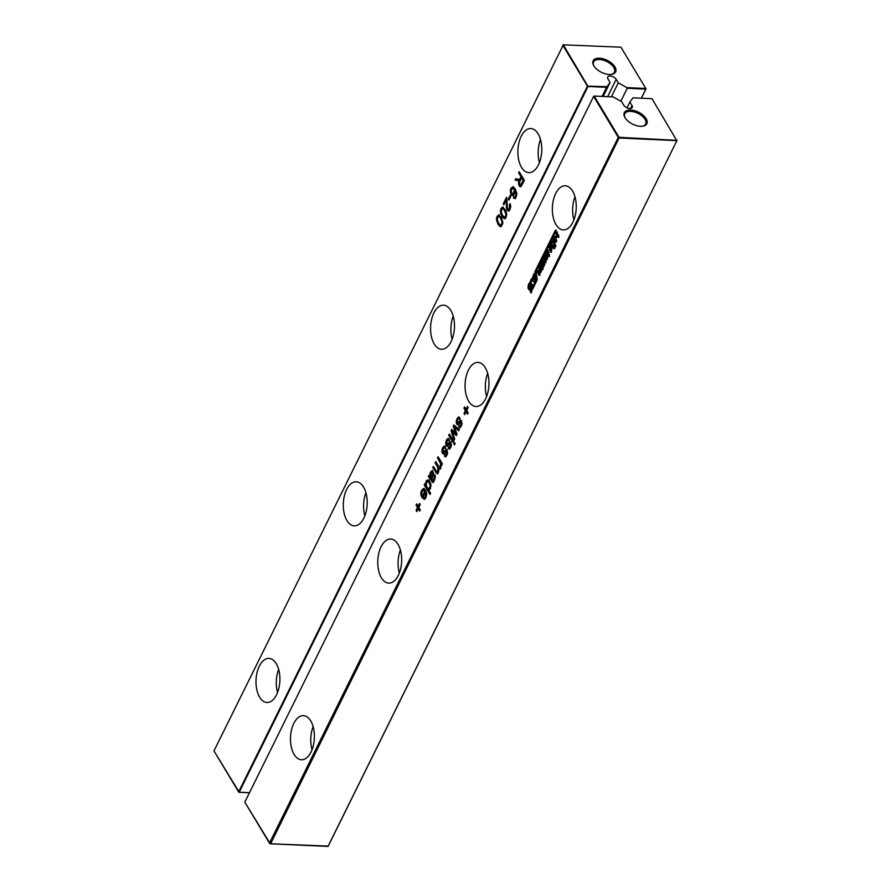 <?xml version="1.0" encoding="UTF-8"?>
<svg xmlns="http://www.w3.org/2000/svg" width="891" height="891" viewBox="0 0 891 891"><rect width="100%" height="100%" fill="white"/><g stroke="black" fill="none" stroke-linecap="round" stroke-linejoin="round"><path stroke-width="1.34" d="M677.037 140.355L619.423 137.348L270.63 843.766L328.233 846.116L677.037 140.355L328.022 846.394L270.274 843.81L269.483 843.12L618.287 137.359L619.434 138.005L676.837 140.633L651.967 98.701L633 97.832L629.881 102.064L631.986 105.55A4.878 2.584 -153.7 0 1 632.254 107.521A4.878 2.584 -153.7 0 1 628.289 108.279A4.878 2.584 -153.7 0 1 623.778 105.171L621.684 101.685L613.142 96.919L594.174 96.05L618.855 137.025L618.287 137.359L593.618 96.384L244.802 802.145L270.274 843.81M619.423 137.348L618.855 137.025M428.538 480.093L430.854 483.891L430.409 488.747L428.638 489.95L430.598 493.202L429.963 494.483L424.216 484.927L424.851 483.646L425.542 484.815L425.965 481.385L427.134 480.06L429.317 480.126M432.425 470.559L433.672 473.901L431.912 479.636L432.87 480.505L433.884 479.291L434.931 474.758L435.365 476.574L434.452 480.55L432.703 482.399L428.326 476.607L428.961 475.326L429.607 475.827L430.576 472.052L432.191 470.526M432.09 479.948L433.65 480.539L434.663 479.325L435.164 475.471M433.505 482.009L432.748 482.399M444.687 446.202L443.974 446.168L445.455 446.792L444.988 448.351L444.074 447.95L443.161 449.019L442.894 451.86L446.458 449.565L447.694 452.661L447.048 455.078L445.277 456.76L444.42 456.147L444.887 454.599L446.346 454.087L446.625 451.648L443.117 453.976L441.836 451.748L442.515 447.906L444.331 446.113M444.887 454.599L446.391 454.945L447.126 454.12L447.405 451.692L445.912 451.603M444.988 448.351L444.074 447.95M442.894 451.86L444.241 452.049L447.237 449.599M446.413 449.766L445.634 449.732L446.458 449.565M446.146 456.404L445.455 456.771M437.158 473.778L432.748 467.652L433.382 466.372L436.802 471.796L437.893 471.172L437.637 467.018L435.12 462.852L435.755 461.571L438.561 466.227L439.463 467.096L440.265 466.383L440.533 463.487L437.492 458.052L438.127 456.771L442.404 463.866L441.769 465.147L441.212 464.211L440.755 467.797L439.842 468.889L438.884 468.733L438.428 472.52L437.058 473.778M440.288 467.14L439.508 467.107L441.045 466.416L441.312 463.532L438.572 457.495M439.842 468.889L440.633 468.922M436.802 471.796L438.138 471.851L438.951 470.47M468.143 407.555L466.717 410.439L468.198 412.901L467.563 414.17L466.082 411.72L464.656 414.593L463.999 413.502L465.425 410.628L463.944 408.167L464.579 406.886L466.06 409.348L467.485 406.463L468.143 407.555M459.077 417.077L458.364 417.044L459.845 417.679L459.377 419.227L458.464 418.826L457.551 419.895L457.283 422.735L460.847 420.452L462.084 423.548L461.438 425.954L459.667 427.647L458.809 427.034L459.277 425.475L460.736 424.962L461.015 422.534L457.506 424.862L456.225 422.635L456.905 418.792L458.72 416.999M459.277 425.475L460.781 425.831L461.516 424.996L461.794 422.568L460.302 422.49M459.377 419.227L458.464 418.826M457.283 422.735L458.631 422.935L461.627 420.485M460.814 420.641L460.023 420.608L460.847 420.452M460.536 427.279L459.845 427.658M448.485 438.517L447.772 438.483L449.253 439.118L448.786 440.666L447.872 440.265L446.959 441.335L446.692 444.175L450.256 441.891L451.492 444.977L450.846 447.393L449.075 449.086L448.218 448.474L448.685 446.914L450.133 446.402L450.423 443.974L446.914 446.302L445.634 444.063L446.302 440.232L448.128 438.439M448.685 446.914L450.189 447.271L450.913 446.436L451.202 444.008L449.71 443.93M448.786 440.666L447.872 440.265M446.692 444.175L448.039 444.375L451.035 441.925M450.211 442.081L449.432 442.047L450.256 441.891M449.933 448.719L449.253 449.086M453.63 441.145L452.996 442.426L448.73 435.331L449.354 434.051L453.63 441.145M459.4 429.473L458.754 430.787L454.455 427.023L457.05 434.24L456.37 435.599L452.316 431.678L454.677 439.029L454.031 440.343L451.058 430.609L451.681 429.362L455.724 433.271L453.207 426.266L453.853 424.962L459.4 429.473M454.477 444.887L453.82 443.796L454.455 442.515L455.112 443.607L454.477 444.887M485.628 398.767A22.075 11.928 92.6 0 1 475.994 406.508A22.075 11.928 92.6 0 1 465.091 383.91A22.075 11.928 92.6 0 1 478.022 362.414A22.075 11.928 92.6 0 1 488.201 375.467A22.075 11.928 92.6 0 1 485.628 398.767M539.979 265.329L542.519 260.183L544.902 264.137L542.385 269.216L541.839 268.302L543.655 264.627L543.265 263.981L541.561 267.456L541.06 266.643L542.396 262.533L540.547 266.275L539.979 265.329L540.759 265.362L543.298 260.217M530.579 281.656L532.317 284.953L529.722 290.277L528.898 289.564L531.281 285.465L530.178 283.683L529.588 284.552L528.942 287.025L529.822 285.265L530.29 286.056L528.708 289.252L528.018 288.105L528.229 285.02L530.446 281.623M529.722 290.277L528.898 289.564L529.677 289.597L530.39 288.161M529.711 288.305L530.824 288.294L532.061 285.499L530.268 283.683M554.269 236.349L555.182 237.852L556.652 234.868L555.75 233.364L556.463 231.927L558.857 235.903L558.145 237.34L557.298 235.937L555.828 238.933L556.663 240.336L555.962 241.762L553.567 237.786L554.269 236.349M555.449 230.134L534.923 271.644L536.371 279.54L530.268 291.892L530.813 292.805L537.295 279.707L535.881 271.755L555.995 231.047L555.449 230.134M550.827 252.142L547.753 251.93L549.502 254.837L548.789 256.274L546.395 252.287L547.497 250.048L550.549 250.271L548.834 247.408L549.547 245.972L551.919 249.925L550.827 252.142M531.348 278.883L532.005 279.15L533.999 273.526L535.135 280.052L534.221 281.901L530.557 280.498L531.348 278.883M538.743 272.657L537.596 272.969L536.738 271.878L537.451 270.441L538.409 270.775L539.489 268.592L538.866 267.567L539.578 266.131L541.962 270.084L539.166 275.241L538.053 272.635L536.939 272.212L537.719 272.245L538.231 270.474M537.618 270.719L539.189 270.808L540.358 266.175M539.166 275.241L538.309 274.539L539.088 274.573L538.843 272.691M550.348 245.192L552.765 239.568L554.024 240.136L555.104 242.809L554.079 245.615L552.609 248.132L551.863 248.077L550.348 245.192L551.128 245.225L553.578 239.579M553.545 239.601L552.765 239.568L554.024 240.136M552.609 248.132L551.863 248.077L552.643 248.121L551.128 245.225M546.183 253.935L547.92 257.232L545.325 262.544L544.501 261.831L546.885 257.744L545.782 255.962L545.192 256.82L544.546 259.303L545.426 257.544L545.893 258.334L544.312 261.531L543.621 260.384L543.833 257.299L546.049 253.902M545.314 260.584L546.428 260.562L547.664 257.777L545.782 255.962M545.325 262.544L544.501 261.831L545.281 261.876L545.994 260.439M553.5 247.809L554.091 246.618L554.013 248.656L553.5 247.809L554.87 246.651M424.127 499.25L421.755 497.156L424.762 491.086L423.403 490.25L422.189 491.453L421.12 496.031L420.752 493.191L421.543 490.34L423.492 488.502L425.608 490.15L426.756 493.948L426.021 497.624L424.038 499.25M424.762 491.086L423.403 490.25M554.87 246.918L554.959 244.858L554.87 246.918M572.913 222.16A22.075 11.928 92.6 0 1 563.279 229.889A22.075 11.928 92.6 0 1 552.375 207.302A22.075 11.928 92.6 0 1 565.306 185.796A22.075 11.928 92.6 0 1 575.486 198.849A22.075 11.928 92.6 0 1 572.913 222.16M398.333 575.386A22.075 11.928 92.6 0 1 388.71 583.126A22.075 11.928 92.6 0 1 377.795 560.528A22.075 11.928 92.6 0 1 390.726 539.033A22.075 11.928 92.6 0 1 400.905 552.086A22.075 11.928 92.6 0 1 398.333 575.386M418.792 507.391L420.274 509.852L419.639 511.133L418.169 508.672L416.743 511.557L416.086 510.465L417.511 507.58L416.03 505.13L416.665 503.849L418.135 506.3L419.561 503.426L420.218 504.518L418.792 507.391M311.048 752.004A22.075 11.928 92.6 0 1 301.414 759.745A22.075 11.928 92.6 0 1 290.511 737.147A22.075 11.928 92.6 0 1 303.441 715.651A22.075 11.928 92.6 0 1 313.621 728.704A22.075 11.928 92.6 0 1 311.048 752.004M630.694 110.038A12.541 6.649 -153.7 0 1 645.585 117.824A12.541 6.649 -153.7 0 1 642.534 126.232A12.541 6.649 -153.7 0 1 624.97 117.556A12.541 6.649 -153.7 0 1 630.694 110.038M244.802 802.145L269.695 843.499M594.174 96.05L593.618 96.384L594.174 96.05M426.332 484.849L426.744 481.418L427.914 480.093M425.542 484.815L426.199 484.849M424.216 484.927L425.285 484.381M430.308 493.792L424.996 484.96M429.607 475.827L430.386 475.861L431.355 472.096L432.725 470.582M428.326 476.607L429.551 475.749M432.001 481.998L432.781 482.031L429.106 476.64M433.483 482.432L432.781 482.031M434.129 475.761L434.908 475.794M432.87 479.982L433.65 480.539L432.87 479.982M446.057 456.793L445.199 456.181L445.578 454.945M444.42 456.147L445.199 456.181M444.342 451.069L445.121 451.113M443.673 451.893L444.241 452.049L443.673 451.893M445.767 448.385L444.854 447.984L445.767 448.385M443.896 454.02L442.615 451.782L442.66 449.855L444.754 446.202M445.667 454.633L446.391 454.945L445.667 454.633M435.12 462.852L436.2 462.295M439.096 469.245L435.911 462.886M432.748 467.652L433.828 467.096M437.938 473.812L433.538 467.686M441.212 464.211L442.114 464.456M437.492 458.052L438.283 458.085M440.243 467.129L441.045 466.416L439.553 467.107M466.06 409.348L466.839 409.381L467.92 407.198M463.944 408.167L465.013 407.621M465.425 410.628L466.205 410.662L464.723 408.212M463.999 413.502L464.779 413.547L466.205 410.662M466.082 411.72L467.909 413.48M460.068 425.519L460.781 425.831L460.068 425.519M458.809 427.034L459.6 427.067L459.968 425.82M460.447 427.68L459.6 427.067M458.731 421.955L459.511 421.989M458.063 422.78L458.631 422.935L458.063 422.78M460.157 419.26L459.244 418.87L460.157 419.26M458.286 424.896L457.005 422.668L457.05 420.741L459.143 417.088M461.493 422.334L460.714 422.301M449.855 449.12L448.997 448.507L449.376 447.26M448.218 448.474L448.997 448.507M448.128 443.395L448.908 443.428M447.471 444.219L448.039 444.375L447.471 444.219M449.565 440.7L448.652 440.299L449.565 440.7M447.694 446.335L446.413 444.108L446.458 442.181L448.552 438.528M449.465 446.948L450.189 447.271L449.465 446.948M448.73 435.331L449.799 434.775M453.341 441.736L449.51 435.365M453.207 426.266L454.421 425.43M455.724 433.271L456.515 433.304L453.987 426.299M451.058 430.609L452.227 429.874M454.499 439.386L451.837 430.643M452.316 431.678L453.174 432.569M456.615 435.12L453.965 432.603M454.455 427.023L455.468 428.014M458.965 430.353L456.259 428.059M454.822 444.197L454.889 443.239M453.82 443.796L454.599 443.829M486.631 396.473A22.075 11.928 92.6 0 1 487.689 373.385M541.327 266.309L540.759 265.362M542.396 262.533L543.555 263.201L542.775 263.168M541.06 266.643L541.851 266.676L543.555 263.201M542.341 267.489L541.851 266.676M543.265 263.981L544.056 264.026L544.434 264.66L543.655 264.627M541.839 268.302L542.619 268.336L544.434 264.66M543.176 269.26L542.619 268.336M529.488 289.285L529.009 285.064L531.069 281.679M528.942 287.025L529.722 287.069L530.602 285.298M530.501 290.31L529.677 289.597M555.182 237.852L555.962 237.897L557.432 234.901L556.53 233.397L557.243 231.961M553.567 237.786L554.347 237.819L555.048 236.382M556.741 241.806L554.347 237.819M557.298 235.937L558.924 237.374M555.75 233.364L556.53 233.397M556.652 234.868L557.432 234.901M556.229 230.168L535.714 271.677L537.15 279.574L531.047 291.925L531.604 292.838M534.923 271.644L535.714 271.677M536.371 279.54L537.15 279.574M530.268 291.892L531.047 291.925M551.607 252.175L547.753 251.93M548.834 247.408L549.613 247.453L550.326 246.016M550.549 250.271L551.34 250.304L549.613 247.453M546.395 252.287L547.174 252.331L548.288 250.081M549.569 256.307L547.174 252.331M532.005 279.15L532.785 279.184L534.21 274.718M530.557 280.498L531.337 280.531L532.127 278.916M535.001 281.935L531.337 280.531M533.208 275.107L533.999 275.152M533.442 276.243L534.221 276.277M536.738 271.878L537.518 271.911M538.376 273.014L537.719 272.245M538.064 272.657L538.754 272.691M539.946 275.274L539.088 274.573M538.866 267.567L539.656 267.601M539.489 268.592L540.269 268.625M538.398 270.753L539.189 270.808L538.409 270.775M553.4 248.177L552.643 248.121M546.105 262.589L545.281 261.876M545.103 261.564L544.401 260.417L544.613 257.332L546.673 253.957M544.546 259.303L545.325 259.337L546.205 257.577M554.792 248.689L554.28 247.854M421.9 496.064L421.532 493.235L422.323 490.373L424.272 488.546M421.755 497.156L422.546 497.2L425.542 491.119M424.907 499.294L422.546 497.2M555.65 246.952L555.75 244.891M554.358 246.083L555.138 246.116M573.915 219.854A22.075 11.928 92.6 0 1 574.973 196.766M399.335 573.091A22.075 11.928 92.6 0 1 400.404 550.003M418.135 506.3L418.915 506.333L420.006 504.15M416.03 505.13L417.099 504.573M417.511 507.58L418.291 507.614L416.81 505.164M416.086 510.465L416.865 510.498L418.291 507.614M418.169 508.672L419.984 510.443M312.05 749.71A22.075 11.928 92.6 0 1 313.109 726.611M627.03 107.822L629.881 102.064M625.204 117.935A11.616 6.159 -153.7 0 1 624.836 113.725A11.616 6.159 -153.7 0 1 630.705 111.342A11.616 6.159 -153.7 0 1 642.144 116.075A11.616 6.159 -153.7 0 1 645.652 124.016A11.616 6.159 -153.7 0 1 642.088 126.277M429.25 488.647L430.531 487.678L430.932 485.484L430.052 482.889L427.769 481.574L426.6 482.521L426.188 484.715L427.001 487.232L428.56 488.613L429.752 487.644L430.153 485.45L429.273 482.855L427.769 481.574M431.935 472.353L433.371 472.653L432.714 472.386L433.494 474.279L432.035 478.59L431.255 478.556L432.792 473.321L431.935 472.353L431.121 473.377L430.509 476.885L431.255 478.556M534.912 280.097L534.455 277.658L533.676 277.624L532.762 279.473L534.912 280.097M538.899 273.002L540.291 272.869L541.405 270.63L540.035 269.617L538.899 273.002L540.625 270.586L541.405 270.63M552.765 245.771L553.556 246.039L554.781 243.332L553.723 241.517L554.391 242.196L552.932 241.483L551.473 244.557L552.765 245.771M424.717 497.713L426.143 496.565L426.199 492.211L425.419 492.177L423.047 496.978L424.862 497.724M534.121 280.052L533.676 277.624M540.625 270.586L540.035 269.617M551.986 245.727L552.776 246.005L554.002 243.299L552.932 241.483M553.133 241.494L553.723 241.517M424.784 497.724L424.005 497.69L425.363 496.532L425.419 492.177M620.827 101.218L627.231 88.265L626.83 87.596L645.797 88.465L620.938 47.19L563.335 44.828L588.015 86.46L606.593 87.318L602.093 96.417M603.174 96.462L610.09 82.451L606.971 86.683L587.447 86.149L588.015 86.46L239.211 792.222L249.48 792.7M606.971 86.683L606.593 87.318M563.335 44.828L213.963 750.935L238.855 792.277L249.447 792.767M213.963 750.935L239.211 792.222L238.632 791.91L587.447 86.149L562.767 45.174L563.535 44.55M626.83 87.596L618.298 82.83L616.193 79.344L607.629 96.674M610.09 82.451L607.996 78.965A4.878 2.584 -153.7 0 1 607.718 76.994A4.878 2.584 -153.7 0 1 611.694 76.236A4.878 2.584 -153.7 0 1 616.193 79.344M599.487 58.216A12.541 6.649 -153.7 0 1 614.367 66.001A12.541 6.649 -153.7 0 1 611.326 74.41A12.541 6.649 -153.7 0 1 593.762 65.734A12.541 6.649 -153.7 0 1 599.487 58.216M363.862 518.139A22.075 11.928 92.6 0 1 354.228 525.879A22.075 11.928 92.6 0 1 343.325 503.281A22.075 11.928 92.6 0 1 356.255 481.786A22.075 11.928 92.6 0 1 366.435 494.839A22.075 11.928 92.6 0 1 363.862 518.139M508.338 199.116L510.198 195.341L510.799 196.332L508.928 200.107L508.338 199.116L509.117 199.15L510.643 196.076M508.471 211.011L506.522 208.85L506.288 199.952L503.861 204.885L503.259 203.894L506.556 197.223L507.558 208.917L508.471 209.418L509.44 208.416L509.418 204.607L510.142 203.694L510.766 206.512L510.02 209.418L508.215 211.033M507.558 208.917L509.251 209.452L510.22 208.449L510.42 204.362M500.553 213.495L500.898 208.672L502.502 207.102L505.152 209.663L506.456 212.526L506.11 217.337L505.197 218.585L503.17 218.106L500.553 213.495L501.332 213.528L501.678 208.717L503.281 207.146M497.98 224.176L496.365 218.807L497.022 216.513L498.626 214.943L501.277 217.504L502.892 222.873L501.321 226.414L500.341 226.648L497.98 224.176L498.76 224.209L497.156 218.841L497.802 216.546L499.405 214.976M451.147 341.531A22.075 11.928 92.6 0 1 441.524 349.261A22.075 11.928 92.6 0 1 430.609 326.674A22.075 11.928 92.6 0 1 443.54 305.168A22.075 11.928 92.6 0 1 453.719 318.221A22.075 11.928 92.6 0 1 451.147 341.531M512.704 195.697L511.044 194.628L510.298 190.474L510.911 188.413L512.793 186.72L515.198 188.859L516.802 193.547L516.101 197.134L514.753 198.548L513.305 197.847L515.533 196.076L516.012 194.55L514.898 190.462L514.285 194.216L512.448 195.708M513.873 196.688L515.399 197.045L516.791 194.594L515.677 190.496L514.898 190.462M520.221 178.345L520.99 176.808L518.607 172.854L519.175 171.696L524.387 180.35L521.135 186.419L520.088 186.709L519.097 185.829L518.506 183.591L519.085 180.661L515.065 180.004L515.722 178.679L518.662 179.403L521.012 178.389L521.77 176.852L519.609 172.42M520.867 186.742L519.297 183.635L519.865 180.695L518.506 180.828M518.662 179.403L520.144 179.392L521.012 178.389M276.566 694.757A22.075 11.928 92.6 0 1 266.944 702.498A22.075 11.928 92.6 0 1 256.029 679.9A22.075 11.928 92.6 0 1 268.959 658.404A22.075 11.928 92.6 0 1 279.15 671.458A22.075 11.928 92.6 0 1 276.566 694.757M538.442 164.913A22.075 11.928 92.6 0 1 528.808 172.642A22.075 11.928 92.6 0 1 517.905 150.056A22.075 11.928 92.6 0 1 530.836 128.549A22.075 11.928 92.6 0 1 541.015 141.613A22.075 11.928 92.6 0 1 538.442 164.913M618.298 82.83L611.371 96.841M627.231 88.265L645.808 89.111L641.308 98.222M646.02 88.833L641.375 98.222M593.996 66.112A11.616 6.159 -153.7 0 1 593.618 61.902A11.616 6.159 -153.7 0 1 599.498 59.519A11.616 6.159 -153.7 0 1 610.936 64.252A11.616 6.159 -153.7 0 1 614.445 72.204A11.616 6.159 -153.7 0 1 610.881 74.454M364.865 515.844A22.075 11.928 92.6 0 1 365.923 492.756M509.251 211.044L507.803 210.165L507.057 206.656M509.418 204.607L510.198 204.64M508.338 208.951L509.251 209.452L508.338 208.951M503.259 203.894L504.039 203.928L506.923 198.114M506.288 199.952L507.068 199.985L507.135 201.11L506.355 201.076M506.288 203.594L507.035 203.627M504.997 218.852L501.332 213.528M501.121 226.682L498.76 224.209M452.149 339.226A22.075 11.928 92.6 0 1 453.218 316.138M516.012 194.55L516.791 194.594M514.653 196.722L515.399 197.045L514.653 196.722M513.305 197.847L515.276 197.056M515.533 198.582L514.085 197.891M513.483 195.73L511.824 194.661L511.078 190.507L511.69 188.446L513.572 186.754M520.99 176.808L521.77 176.852M519.832 179.035L520.611 179.069M515.065 180.004L516.424 178.868M517.315 180.706L515.844 180.038M519.241 180.862L518.094 180.739M518.607 172.854L519.386 172.887M277.569 692.463A22.075 11.928 92.6 0 1 278.638 669.375M539.445 162.608A22.075 11.928 92.6 0 1 540.503 139.519M505.364 210.866L502.624 208.717L501.488 209.663L501.098 211.824L502.424 215.188L504.328 217.259L506.3 216.368L506.712 214.241L505.364 210.866L502.624 208.717M501.488 218.696L498.748 216.546L497.624 217.493L497.223 219.654L498.559 223.017L500.464 225.1L502.435 224.198L502.847 222.071L501.488 218.696L498.748 216.546M515.132 190.841L514.697 188.881L512.336 188.279L511.055 191.454L511.59 193.436L512.681 194.182L514.352 190.808L513.918 188.847L512.336 188.279M512.381 193.47L513.461 194.216L514.853 192.4M513.316 194.227L512.525 194.193L513.316 194.227M519.698 184.704L521.324 185.128L520.478 184.738L521.324 185.128L523.997 180.561L522.36 177.832L521.58 177.799L519.531 182.287L519.698 184.704L520.544 185.094L523.217 180.528L523.997 180.561M504.328 217.259L505.52 216.335L505.932 214.208L506.712 214.241M505.932 214.208L504.584 210.833M500.464 225.1L501.655 224.164L502.067 222.037L502.847 222.071M502.067 222.037L500.709 218.663M523.217 180.528L521.58 177.799M425.965 481.385L426.744 481.418M430.576 472.052L431.355 472.096M429.93 473.778L430.709 473.812M429.072 477.387L429.852 477.42M430.386 479.458L431.177 479.492M431.311 480.984L432.09 481.029M434.429 477.52L435.209 477.554M433.884 479.291L434.663 479.325M442.515 447.906L443.295 447.939M441.88 449.821L442.66 449.855M441.836 451.748L442.615 451.782M442.337 453.263L443.117 453.307M446.625 451.648L447.405 451.692M446.803 452.606L447.583 452.639M446.346 454.087L447.126 454.12M437.637 467.018L438.417 467.051M438.316 469.201L438.94 469.234M437.893 471.172L438.684 471.205M435.732 472.598L436.512 472.631M439.742 461.772L440.522 461.805M440.533 463.487L441.312 463.532M440.644 465.013L441.29 465.035M460.736 424.962L461.516 424.996M456.905 418.792L457.684 418.826M456.27 420.697L457.05 420.741M456.225 422.635L457.005 422.668M456.727 424.149L457.506 424.183M461.015 422.534L461.794 422.568M461.193 423.481L461.972 423.515M446.302 440.232L447.093 440.265M445.678 442.136L446.458 442.181M445.634 444.063L446.413 444.108M446.135 445.589L446.914 445.623M450.111 443.74L450.902 443.774M450.423 443.974L451.202 444.008M450.59 444.921L451.369 444.954M450.133 446.402L450.913 446.436M529.232 282.993L530.011 283.026M528.229 285.02L529.009 285.064M528.018 288.105L528.797 288.138M531.281 285.465L532.061 285.499M530.847 286.746L531.626 286.791M551.161 242.463L551.941 242.497M551.05 246.84L551.83 246.874M544.835 255.26L545.615 255.305M543.833 257.299L544.613 257.332M543.621 260.384L544.401 260.417M546.885 257.744L547.664 257.777M546.45 259.025L547.23 259.058M421.543 490.34L422.323 490.373M420.752 493.191L421.532 493.235M421.955 497.49L422.735 497.523M631.986 105.55L630.516 108.502M429.273 482.855L430.052 482.889M427.903 481.585L428.56 481.608M429.752 487.644L430.531 487.678M430.153 485.45L430.932 485.484M432.792 473.321L433.572 473.355M432.714 474.246L433.494 474.279M432.202 475.749L432.981 475.783M552.776 246.005L553.556 246.039M553.478 244.624L554.269 244.657M554.002 243.299L554.781 243.332M425.363 496.532L426.143 496.565M425.887 494.327L426.666 494.36M506.522 208.85L507.302 208.884M506.288 206.957L507.068 206.99M507.012 210.131L507.803 210.165M509.897 206.456L510.688 206.489M509.44 208.416L510.22 208.449M500.241 210.978L501.02 211.011M501.856 216.335L502.635 216.379M503.17 218.106L503.95 218.15M500.898 208.672L501.678 208.717M496.677 221.324L497.456 221.369M499.305 225.946L500.085 225.98M497.022 216.513L497.802 216.546M496.365 218.807L497.156 218.841M515.844 192.734L516.635 192.768M515.533 196.076L516.312 196.109M510.911 188.413L511.69 188.446M510.298 190.474L511.078 190.507M510.354 192.701L511.133 192.734M511.044 194.628L511.824 194.661M518.506 183.591L519.297 183.635M519.097 185.829L519.887 185.863M502.691 208.728L503.404 208.75M504.44 217.27L505.119 217.304M505.52 216.335L506.3 216.368M498.815 216.558L499.528 216.591M500.575 225.1L501.243 225.133M501.655 224.164L502.435 224.198M513.918 188.847L514.697 188.881M513.817 192.957L514.597 192.991M514.352 190.808L514.92 190.83M521.658 183.691L522.438 183.724M433.516 480.561L432.736 480.527M443.996 452.138L443.206 452.093M445.077 447.95L444.297 447.917M447.082 451.459L446.302 451.414M446.213 454.978L445.433 454.933M437.849 471.929L437.069 471.896M460.614 425.853L459.823 425.82M458.386 423.013L457.606 422.98M459.466 418.837L458.687 418.792M447.783 444.453L447.004 444.42M448.875 440.277L448.095 440.232M450.011 447.293L449.231 447.26M530.635 288.45L529.855 288.417M538.832 271.243L538.053 271.209M546.239 260.729L545.459 260.695M432.937 472.341L432.157 472.308M539.935 273.292L539.155 273.259M553.255 246.306L552.476 246.272M553.823 241.494L553.044 241.461M509.051 209.474L508.271 209.441M519.598 179.447L518.818 179.414M513.662 188.157L512.882 188.124M521.057 185.172L520.277 185.139"/></g></svg>
